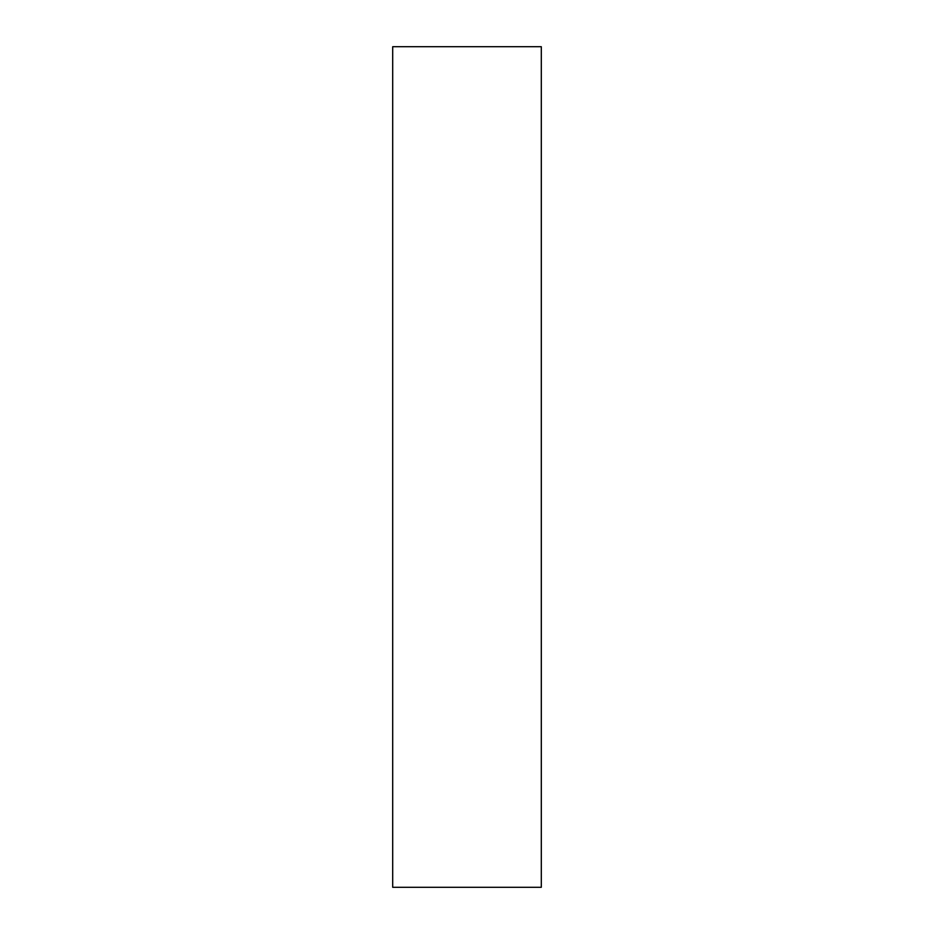 <?xml version="1.0" encoding="UTF-8"?>
<svg xmlns="http://www.w3.org/2000/svg" width="934" height="934" viewBox="0 0 934 934"><rect width="100%" height="100%" fill="white"/><g stroke="black" fill="none" stroke-linecap="round" stroke-linejoin="round"><path stroke-width="1.4" d="M392.7 887.3L392.7 46.7L392.7 887.3L541.3 887.3L392.7 887.3M541.3 887.3L541.3 46.7L392.7 46.7L541.3 46.7L541.3 887.3"/></g></svg>
